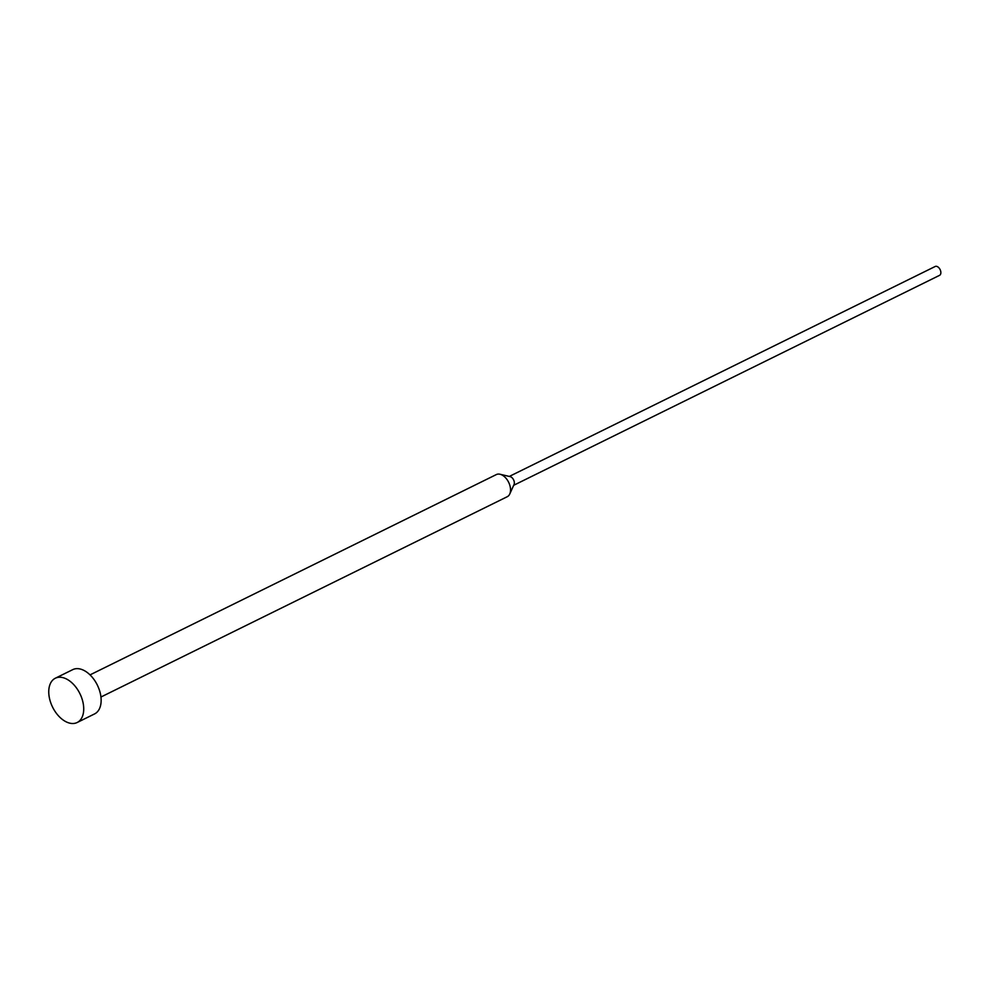 <?xml version="1.0" encoding="UTF-8"?>
<svg xmlns="http://www.w3.org/2000/svg" width="989" height="989" viewBox="0 0 989 989"><rect width="100%" height="100%" fill="white"/><g stroke="black" fill="none" stroke-linecap="round" stroke-linejoin="round"><path stroke-width="1.48" d="M77.154 722.514L94.573 713.922A24.688 15.231 -116.2 0 0 100.21 692.943A24.688 15.231 -116.2 0 0 83.954 670.431A24.688 15.231 -116.2 0 0 72.741 669.64L55.322 678.231A24.688 15.231 -116.2 0 0 49.685 699.211A24.688 15.231 -116.2 0 0 65.942 721.723A24.688 15.231 -116.2 0 0 77.154 722.514A24.688 15.231 -116.2 0 0 82.792 701.535A24.688 15.231 -116.2 0 0 66.535 679.023A24.688 15.231 -116.2 0 0 55.322 678.231M100.94 697.022L507.258 496.713A12.338 7.615 -116.2 0 0 509.755 493.993A12.338 7.615 -116.2 0 0 501.955 474.967A12.338 7.615 -116.2 0 0 500.026 474.25A12.338 7.615 -116.2 0 0 496.342 474.572L90.036 674.881M509.755 493.993L514.033 484.523A4.933 3.041 -116.2 0 0 510.917 476.908A4.933 3.041 -116.2 0 0 510.139 476.624L500.026 474.25M513.687 485.29L939.55 275.35A4.933 3.041 -116.2 0 0 940.675 271.147A4.933 3.041 -116.2 0 0 937.424 266.647A4.933 3.041 -116.2 0 0 935.186 266.486L509.323 476.426"/></g></svg>
